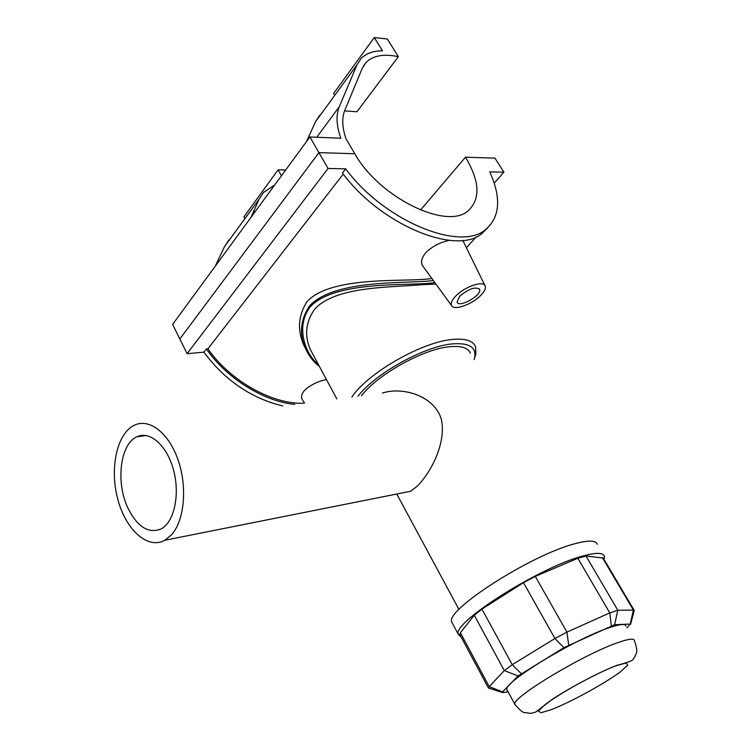 <?xml version="1.0" encoding="UTF-8"?>
<svg xmlns="http://www.w3.org/2000/svg" width="751" height="751" viewBox="0 0 751 751"><rect width="100%" height="100%" fill="white"/><g stroke="black" fill="none" stroke-linecap="round" stroke-linejoin="round"><path stroke-width="1.13" d="M474.557 358.077L475.862 354.115L475.58 346.737C473.111 340.794 465.611 338.354 453.088 339.405C422.672 341.508 368.112 372.646 351.881 396.988M313.74 355.843L310.379 349.572C304.286 335.744 305.638 322.367 314.462 309.44C335.19 285.793 392.341 287.549 421.104 284.751L435.89 284.028M171.669 534.628C184.446 520.33 187.497 486.939 178.109 460.016C168.853 432.998 149.421 418.091 134.617 425.094C117.147 432.98 109.486 467.638 117.578 498.448C125.37 529.399 147.543 549.985 164.873 540.241L171.669 534.628M382.381 393.045C402.724 386.361 434.651 395.88 441.391 419.49C446.394 442.855 431.299 471.975 417.152 486.319L410.6 491.267L401.607 493.06M127.801 507.807C137.33 526.977 148.454 534.008 161.174 528.892C174.213 522.067 180.202 494.674 173.556 470.145C167.088 445.531 149.937 430.445 136.973 436.772C120.216 443.747 115.56 482.058 127.801 507.807M508.098 691.812L502.813 692.582L502.231 692.441L502.579 691.887L518.068 675.975L563.907 647.653L614.581 624.701L630.239 624.062L626.954 627.836M634.135 611.004L633.393 610.075L617.838 610.263L609.784 612.9L566.93 632.117L554.933 638.491L512.257 664.691L504.287 670.568L489.239 686.649L488.422 688.019L489.69 688.451M459.884 634.661L460.382 632.755L474.275 615.238L481.926 609.127L523.485 582.645L535.285 576.392L577.866 558.265L585.987 556.012L603.241 558.077L634.116 610.244M625.912 626.062C625.442 623.63 620.054 624.119 609.756 627.536C575.501 638.472 502.982 682.565 506.906 689.615L507.479 690.667M357.992 396.199C375.528 373.266 424.916 345.958 452.769 343.864C469.319 342.691 476.603 347.328 474.623 357.786L474.116 359.626M470.323 353.186C468.108 347.844 461.349 345.685 450.046 346.69C423.911 348.708 377.734 374.317 361.475 395.749M604.029 559.411L604.377 556.36C603.316 552.576 596.407 552.389 583.658 555.796C540.457 566.601 451.755 622.851 458.317 634.351L461.217 637.158M597.252 544.344C596.097 540.42 589.131 540.082 576.355 543.348C533.06 553.656 444.902 610.009 451.736 622.044L452.731 623.893M433.318 280.489C410.328 284.085 335.181 278.236 309.525 305.929C300.344 319.964 299.058 334.242 305.666 348.764L309.975 356.556M318.602 364.911C303.902 352.735 295.875 325.277 310.285 306.746C336.157 279.222 414.402 286.582 434.801 282.536M306.652 350.877L304.117 345.845C297.114 330.337 298.119 315.561 307.112 301.498C332.055 274.678 409.248 282.592 431.844 278.461M294.739 404.376C263.976 401.56 226.755 378.476 206.365 348.952L203.878 352.163C224.981 380.41 251.266 398.33 282.723 405.934M206.365 348.952L207.905 348.811C230.013 380.757 271.984 404.31 303.376 403.259M343.245 174.082L207.905 348.811M487.868 227.675L482.264 233.27C456.993 256.053 380.607 225.018 342.428 173.021L345.676 168.834C384.005 220.935 460.513 252.167 485.728 229.449C500.091 216.955 501.433 197.757 489.765 171.876L503.902 172.176L494.937 158.123L465.46 157.203L420.513 210.083M203.878 352.163L187.093 353.683L328.046 168.468L345.676 168.834M304.568 403.109L302.005 399.185C300.926 396.631 301.733 393.749 304.418 390.52C309.919 385.216 317.26 381.555 326.432 379.518M423.367 266.802L422.381 265.441C420.616 261.911 421.724 257.687 425.686 252.787C431.966 246.544 439.833 242.395 449.286 240.339M462.785 240.367L484.949 285.549M494.224 183.103L503.902 172.176M459.603 296.354C468.558 288.788 475.223 286.431 479.57 289.285C482.508 294.936 458.917 308.379 457.049 302.127L459.603 296.354M455.2 296.654C451.83 300.362 450.581 303.301 451.473 305.45C453.529 311.167 472.642 304.315 481.203 294.89C484.526 291.322 485.878 288.422 485.259 286.187C483.954 279.916 463.883 286.844 455.2 296.654M465.46 157.203C479.692 181.038 480.678 198.818 468.408 210.543C447.502 230.679 379.236 197.757 354.81 153.748L318.922 152.631L179.827 338.973L172.617 324.404L309.891 136.964L328.046 168.468M187.093 353.683L179.827 338.973L318.922 152.631L354.81 153.748L346.136 139.019C342.118 127.595 341.677 118.02 344.822 110.303L362.217 68.369L366.056 62.427C373.05 55.555 383.817 53.631 398.359 56.644L356.941 111.768L344.587 110.866M319.757 115.25L315.561 121.681L306.314 141.855M398.359 56.644L387.3 38.977L374.261 37.55L333.613 93.471L334.514 94.992M281.437 175.818L278.095 169.829L285.718 169.979M250.984 217.405L259.161 199.09L263.545 192.434L274.782 184.906M278.095 169.829L243.906 216.87L244.685 218.325M215.208 266.258L224.511 246.638L228.999 239.869M374.261 37.55L382.484 50.777C373.144 50.861 365.99 53.471 361.015 58.606L356.997 64.821L339.339 106.623C335.838 115.081 336.345 125.624 340.851 138.24L309.891 136.964M502.579 691.887L489.239 686.649L460.382 632.755M518.068 675.975L504.287 670.568L474.275 615.238M521.269 673.647L512.257 664.691L481.926 609.127M563.907 647.653L554.933 638.491L523.485 582.645M568.685 645.118L566.93 632.117L535.285 576.392M611.361 625.79L609.784 612.9L577.866 558.265M614.581 624.701L617.838 610.263L585.987 556.012M630.239 624.062L633.393 610.075L602.283 557.505M506.906 689.615L514.857 704.335C519.692 709.995 522.94 712.746 524.611 712.586L531.229 713.375L535.613 712.079L552.867 698.928C572.131 686.461 598.641 672.511 616.477 665.433C637.233 660.063 631.91 659.613 634.942 656.656C635.487 653.314 639.092 654.121 634.388 640.509C634.013 638.228 628.69 638.866 618.42 642.424C584.269 653.858 511.224 697.829 514.857 704.335L515.458 705.367M616.13 665.686L626.287 662.936L627.667 665.217L620.364 671.882C604.123 683.842 571.943 701.472 551.825 709.47L541.058 712.727L538.373 711.178L544.653 704.926C560.208 693.004 595.787 673.459 616.13 665.686M253.669 210.956L255.058 211.848M259.161 199.09L224.511 246.638M339.339 106.623L316.762 137.245M356.997 64.821L315.561 121.681M310.379 349.581L336.833 398.931M410.6 491.267L164.873 540.241M146.192 435.524L136.973 436.772M502.231 692.441L488.432 688.047M630.596 624.212L634.266 610.507M474.623 357.786L475.862 354.115M488.422 688.019L459.696 634.313M396.763 494.027L458.964 609.483M451.736 622.044L458.317 634.351M305.666 348.764C308.886 356.096 313.467 361.973 319.4 366.404M305.638 348.699L304.117 345.845M466.578 247.53L476.303 236.809M485.728 229.449L482.264 233.27M479.269 288.788L479.57 289.285M451.473 305.45L422.372 265.45M366.056 62.427L363.231 66.276"/></g></svg>
